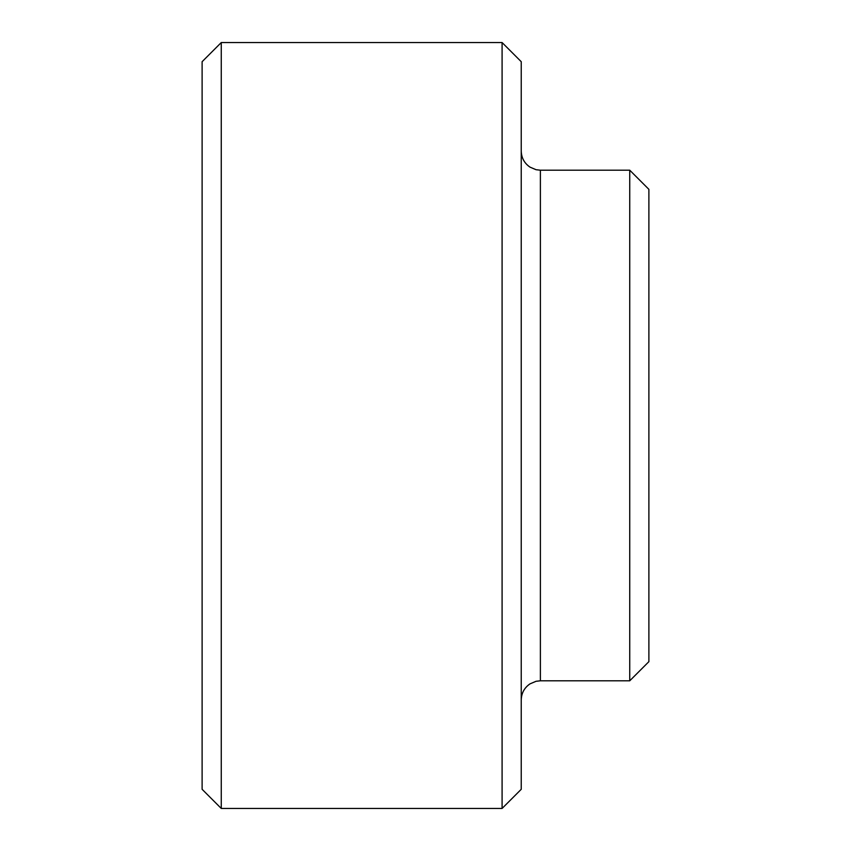<?xml version="1.0" encoding="UTF-8"?>
<svg xmlns="http://www.w3.org/2000/svg" width="851" height="851" viewBox="0 0 851 851"><rect width="100%" height="100%" fill="white"/><g stroke="black" fill="none" stroke-linecap="round" stroke-linejoin="round"><path stroke-width="1.28" d="M202.112 61.697L202.112 789.303L221.26 808.45L221.26 42.55L202.112 61.697M502.09 808.45L521.237 789.303L521.237 61.697L502.09 42.55L502.09 808.45L221.26 808.45M629.74 680.8L648.887 661.653L648.887 189.347L629.74 170.2L629.74 680.8L540.385 680.8L536.066 681.289L530.003 683.864C524.354 687.736 521.44 693.108 521.237 699.947M629.74 170.2L540.385 170.2L540.385 680.8M502.09 42.55L221.26 42.55M540.385 170.2L536.066 169.711L530.003 167.136C524.354 163.264 521.44 157.892 521.237 151.053"/></g></svg>
